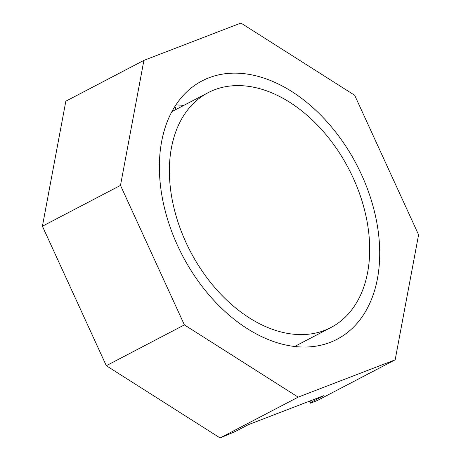 <?xml version="1.0" encoding="UTF-8"?>
<svg xmlns="http://www.w3.org/2000/svg" width="461" height="461" viewBox="0 0 461 461"><rect width="100%" height="100%" fill="white"/><g stroke="black" fill="none" stroke-linecap="round" stroke-linejoin="round"><path stroke-width="0.69" d="M395.169 359.816L317.093 400.626L310.409 403.196L310.564 402.539L323.576 395.74L248.3 424.702L235.283 431.502L220.081 437.95L298.163 397.14L395.169 359.816L418.588 234.787L354.693 95.294L240.919 23.05L143.907 60.374L65.831 101.184L42.412 226.213L106.307 365.706L220.081 437.95M310.409 403.196L309.475 401.162M175.895 109.528L174.661 106.831M290.315 345.871A145.757 98.233 -117.6 0 1 169.158 224.271A145.757 98.233 -117.6 0 1 202.022 80.923A145.757 98.233 -117.6 0 1 248.761 74.319A145.757 98.233 -117.6 0 1 369.924 195.913A145.757 98.233 -117.6 0 1 337.06 339.267A145.757 98.233 -117.6 0 1 290.315 345.871M175.895 104.906A145.757 98.233 -117.6 0 1 183.697 105.448M310.564 402.539L309.867 401.012M176.263 109.338L174.921 106.41M143.907 60.374L120.494 185.403L184.388 324.896L298.163 397.14M42.412 226.213L120.494 185.403M106.307 365.706L184.388 324.896M250.651 86.662A132.503 89.301 62.4 0 0 208.159 92.661A132.503 89.301 62.4 0 0 178.28 222.986A132.503 89.301 62.4 0 0 288.43 333.528A132.503 89.301 62.4 0 0 330.923 327.523A132.503 89.301 62.4 0 0 360.796 197.204A132.503 89.301 62.4 0 0 250.651 86.662M171.89 111.62L208.159 92.661M294.654 346.482L330.923 327.523"/></g></svg>
